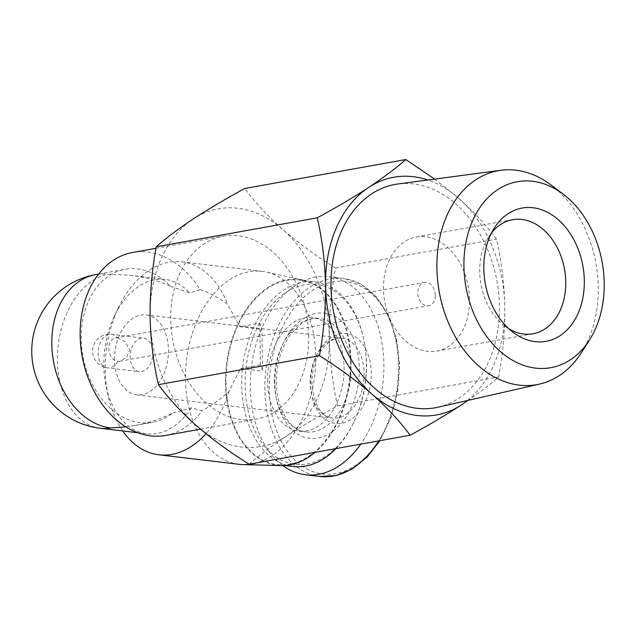 <?xml version="1.0" encoding="UTF-8"?>
<svg xmlns="http://www.w3.org/2000/svg" width="636" height="636" viewBox="0 0 636 636"><rect width="100%" height="100%" fill="white"/><g stroke="black" fill="none" stroke-linecap="round" stroke-linejoin="round"><path stroke-width="0.48" stroke-dasharray="3.18 2.39" d="M98.628 274.06L125.173 269.282A77.735 56.946 79.8 0 1 170.551 286.256C158.181 280.683 144.706 277.018 130.126 275.253L108.295 274.219A77.735 56.946 79.8 0 0 95.734 274.577M125.833 426.867L134.625 425.548C148.339 423.059 160.98 418.893 172.547 413.074A77.735 56.946 79.8 0 1 152.704 422.296A77.735 56.946 79.8 0 1 82.895 355.874A77.735 56.946 79.8 0 1 125.173 269.282M165.583 435.429A92.943 68.084 79.8 0 0 201.978 410.665L191.372 407.875L172.547 413.074M170.551 286.256L189.568 292.878L200.078 289.571A92.943 68.084 79.8 0 0 132.67 252.484M308.691 335.848A92.943 68.084 79.8 0 0 223.244 236.187A92.943 68.084 79.8 0 0 172.69 339.719A92.943 68.084 79.8 0 0 256.157 419.14A92.943 68.084 79.8 0 0 308.691 335.848M259.814 323.16L260.474 364.929L262.62 371.138L261.968 329.361L259.814 323.16L239.899 326.745L261.968 329.361M200.078 289.571C209.872 292.942 219.094 297.918 227.752 304.517L239.899 326.745M260.474 364.929L240.551 368.514L229.119 391.196C220.732 399.018 211.685 405.506 201.978 410.665M240.551 368.514L262.62 371.138M249.089 464.224C258.932 455.535 271.286 446.249 286.136 436.375C301.392 426.43 318.557 416.286 337.629 405.927C332.676 384.359 329.901 361.812 329.321 338.296C329.17 314.701 331.213 291.288 335.466 268.066C316.036 255.91 298.515 243.079 282.885 229.588C267.684 216.025 254.972 202.328 244.765 188.502M329.321 338.296A120.745 88.452 79.8 0 0 282.885 229.588A120.745 88.452 79.8 0 0 193.264 218.951A120.745 88.452 79.8 0 0 150.08 317.022A120.745 88.452 79.8 0 0 196.516 425.738A120.745 88.452 79.8 0 0 286.136 436.375A120.745 88.452 79.8 0 0 329.321 338.296M434.642 179.098L458.373 198.011C473.582 211.573 486.286 225.263 496.501 239.096C501.454 260.673 504.229 283.211 504.809 306.727C504.968 330.322 502.917 353.735 498.664 376.957C488.822 385.647 476.475 394.924 461.625 404.806M335.466 268.066L496.501 239.096M337.629 405.927L498.664 376.957M581.352 352.734A108.692 79.619 79.8 0 0 598.261 287.241A108.692 79.619 79.8 0 0 551.189 185.084M438.021 407.207A113.462 83.117 79.8 0 0 499.403 306.083A113.462 83.117 79.8 0 0 397.858 183.987M467.524 400.489A120.745 88.452 79.8 0 0 504.809 306.727A120.745 88.452 79.8 0 0 458.373 198.011A120.745 88.452 79.8 0 0 427.853 179.996M191.372 407.875A77.735 51.643 96.8 0 1 146.749 433.792A77.735 51.643 96.8 0 1 106.133 386.561A77.735 51.643 96.8 0 1 114.528 315.806A77.735 51.643 96.8 0 1 165.074 279.403A77.735 51.643 96.8 0 1 189.568 292.878M229.119 391.196A97.173 64.554 96.8 0 1 206 433.712M122.708 430.938A97.173 64.554 96.8 0 1 108.112 395.767A97.173 64.554 96.8 0 1 105.234 370.017A97.173 64.554 96.8 0 1 118.606 307.323A97.173 64.554 96.8 0 1 181.793 261.817A97.173 64.554 96.8 0 1 227.752 304.517M239.152 464.328A97.173 64.554 96.8 0 1 185.513 379.549A97.173 64.554 96.8 0 1 262.064 271.341A97.173 64.554 96.8 0 1 266.023 272.001A97.173 64.554 96.8 0 1 315.559 365.366A97.173 64.554 96.8 0 1 256.713 462.849M281.064 465.552A93.627 62.201 96.8 0 1 225.518 383.588A93.627 62.201 96.8 0 1 303.094 279.967A93.627 62.201 96.8 0 1 350.667 353.886A93.627 62.201 96.8 0 1 314.987 452.371M225.971 383.508A92.943 61.748 96.8 0 1 299.198 280.007A92.943 61.748 96.8 0 1 349.554 379.581A92.943 61.748 96.8 0 1 277.28 464.598A92.943 61.748 96.8 0 1 225.971 383.508M293.069 466.474A92.943 61.748 96.8 0 1 241.76 385.384A92.943 61.748 96.8 0 1 314.979 281.883A92.943 61.748 96.8 0 1 363.546 338.344A92.943 61.748 96.8 0 1 353.505 422.948A92.943 61.748 96.8 0 1 336.007 448.587M245.13 385.305A90.558 60.158 96.8 0 1 296.058 287.202A90.558 60.158 96.8 0 1 363.784 339.481A90.558 60.158 96.8 0 1 354.006 421.907A90.558 60.158 96.8 0 1 287.003 462.483A90.558 60.158 96.8 0 1 245.13 385.305M267.518 381.274A57.137 37.953 96.8 0 1 312.53 317.65A57.137 37.953 96.8 0 1 343.488 378.865A57.137 37.953 96.8 0 1 299.063 431.128A57.137 37.953 96.8 0 1 267.518 381.274M282.805 465.56A99.701 66.239 96.8 0 1 250.29 387.745A99.701 66.239 96.8 0 1 328.844 276.716A99.701 66.239 96.8 0 1 381.521 340.165A99.701 66.239 96.8 0 1 360.795 444.127M310.567 384.017A45.307 30.099 96.8 0 1 355.484 337.032A45.307 30.099 96.8 0 1 356.709 414.624A45.307 30.099 96.8 0 1 310.567 384.017M435.294 295.096A11.83 8.666 79.8 0 0 424.419 282.408A11.83 8.666 79.8 0 0 417.979 295.589A11.83 8.666 79.8 0 0 428.608 305.693A11.83 8.666 79.8 0 0 435.294 295.096M117.406 337.939L125.379 341.755L129.601 350.094L126.564 357.44L119.87 361.256L117.771 361.328A11.83 8.666 -100.2 0 1 108.883 349.88A11.83 8.666 -100.2 0 1 115.49 337.986A11.83 8.666 -100.2 0 1 117.406 337.939A16.902 11.225 96.8 0 0 111.491 334.305A16.902 16.902 0 0 0 92.602 351.35A16.902 16.902 0 0 0 107.508 367.87A16.902 11.225 96.8 0 1 98.183 353.123A16.902 11.225 96.8 0 1 111.491 334.305L143.482 338.106A16.902 11.225 96.8 0 1 152.632 356.208A16.902 11.225 96.8 0 1 139.491 371.663A16.902 11.225 96.8 0 1 130.165 356.923A16.902 11.225 96.8 0 1 143.482 338.106M469.519 299.159A57.948 42.445 79.8 0 0 416.246 237.021A57.948 42.445 79.8 0 0 384.732 301.567A57.948 42.445 79.8 0 0 436.773 351.08A57.948 42.445 79.8 0 0 469.519 299.159M491.62 232.712A57.948 42.445 79.8 0 0 488.75 236.719A57.948 42.445 79.8 0 0 504.833 326.093A57.948 42.445 79.8 0 0 508.911 328.852M114.528 359.73A40.235 26.728 96.8 0 1 146.232 314.923A40.235 26.728 96.8 0 1 168.031 358.036A40.235 26.728 96.8 0 1 136.74 394.837A40.235 26.728 96.8 0 1 114.528 359.73M100.337 428.282A77.735 51.643 96.8 0 1 57.558 352.734A77.735 51.643 96.8 0 1 108.295 274.219M274.418 382.093A57.137 37.953 96.8 0 1 319.431 318.469A57.137 37.953 96.8 0 1 350.388 379.684A57.137 37.953 96.8 0 1 305.964 431.947A57.137 37.953 96.8 0 1 274.418 382.093M274.847 383.325A63.051 41.889 96.8 0 1 337.358 317.936A63.051 41.889 96.8 0 1 339.06 425.921A63.051 41.889 96.8 0 1 274.847 383.325M319.94 476.475A99.701 66.239 96.8 0 1 264.894 389.478A99.701 66.239 96.8 0 1 343.448 278.457A99.701 66.239 96.8 0 1 395.497 338.829A99.701 66.239 96.8 0 1 378.674 440.907M269.235 389.439A96.911 64.379 96.8 0 1 365.326 288.927A96.911 64.379 96.8 0 1 367.934 454.899A96.911 64.379 96.8 0 1 269.235 389.439M117.771 361.328A16.902 11.225 96.8 0 1 107.508 367.87L139.491 371.663M310.201 382.959A40.235 26.728 96.8 0 1 341.898 338.153A40.235 26.728 96.8 0 1 363.705 381.258A40.235 26.728 96.8 0 1 332.413 418.067A40.235 26.728 96.8 0 1 310.201 382.959M134.625 425.548L152.704 422.296M200.483 429.157L256.157 419.14M155.963 248.286L223.244 236.187M106.133 386.561L108.112 395.767M114.528 315.806L118.606 307.323M137.646 432.711L146.749 433.792M130.126 275.253L165.074 279.403M181.793 261.817L262.064 271.341M303.094 279.967L266.023 272.001M277.28 464.598L284.713 465.48M299.198 280.007L314.979 281.883M363.784 339.481L363.546 338.344M354.006 421.907L353.505 422.948M299.063 431.128L305.964 431.947C291.447 431.232 276.429 410.355 276.374 382.713C276.421 363.625 281.263 347.375 290.898 333.98L301.432 323.565C307.641 319.415 313.643 317.714 319.431 318.469L312.53 317.65M328.844 276.716L343.448 278.457L361.129 284.276L376.576 296.988L388.644 315.615L396.506 338.805L399.591 364.841L397.691 391.824L390.949 417.749L379.851 440.692M119.87 361.24L428.608 305.693M115.49 337.986L424.419 282.408M436.773 351.08L533.008 333.773M416.246 237.021L512.489 219.706M504.833 326.093L513.133 332.366M488.75 236.719L494.347 227.942M136.74 394.837L332.413 418.067C320.838 416.413 313.993 404.886 311.871 383.492C311.926 369.914 315.353 358.41 322.15 348.973L329.528 341.675C333.892 338.789 338.018 337.613 341.898 338.153L146.232 314.923"/><path stroke-width="0.95" d="M98.628 274.06L95.734 274.577A77.735 56.946 79.8 0 0 51.802 344.235A77.735 56.946 79.8 0 0 110.712 427.948L125.833 426.867M155.963 248.286L132.67 252.484A92.943 68.084 79.8 0 0 82.116 356.017A92.943 68.084 79.8 0 0 165.583 435.429L200.483 429.157M405.8 159.525L244.765 188.502C225.693 198.845 208.529 208.998 193.264 218.951C178.43 228.817 166.083 238.095 156.225 246.792C151.972 270.022 149.921 293.435 150.08 317.022C150.668 340.546 153.435 363.084 158.388 384.653C168.588 398.478 181.292 412.168 196.516 425.738C212.138 439.222 229.668 452.053 249.089 464.224L410.133 435.247C399.933 421.43 387.229 407.732 372.004 394.161C356.383 380.678 338.853 367.854 319.423 355.683C323.676 332.453 325.727 309.04 325.568 285.453C324.988 261.929 322.214 239.382 317.261 217.822C336.333 207.471 353.497 197.327 368.753 187.374C383.595 177.508 395.942 168.222 405.8 159.525L434.642 179.098M158.388 384.653L319.423 355.683M156.225 246.792L317.261 217.822M427.853 179.996A120.745 88.452 79.8 0 0 368.753 187.374A120.745 88.452 79.8 0 0 325.568 285.453A120.745 88.452 79.8 0 0 372.004 394.161A120.745 88.452 79.8 0 0 461.625 404.806C446.369 414.744 429.205 424.896 410.133 435.247M584.317 280.667A67.702 49.592 79.8 0 0 549.846 213.585A67.702 49.592 79.8 0 0 494.347 227.942A67.702 49.592 79.8 0 0 513.133 332.366A67.702 49.592 79.8 0 0 584.317 280.667M604.2 283.028A94.486 69.221 79.8 0 0 563.281 194.219A94.486 69.221 79.8 0 0 472.715 220.501A94.486 69.221 79.8 0 0 495.452 346.882A94.486 69.221 79.8 0 0 589.5 339.958A94.486 69.221 79.8 0 0 604.2 283.028M563.281 194.219L551.189 185.084A108.692 79.619 79.8 0 0 500.977 170.273A108.692 79.619 79.8 0 0 439.222 291.765A108.692 79.619 79.8 0 0 539.455 384.112A108.692 79.619 79.8 0 0 581.352 352.734L589.5 339.958M500.977 170.273L397.858 183.987A113.462 83.117 79.8 0 0 333.383 310.805A113.462 83.117 79.8 0 0 438.021 407.207L539.455 384.112M461.625 404.806A120.745 88.452 79.8 0 0 467.524 400.489M206 433.712A97.173 64.554 96.8 0 1 158.881 454.804A97.173 64.554 96.8 0 1 122.708 430.938M256.713 462.849A97.173 64.554 96.8 0 1 243.159 464.614A97.173 64.554 96.8 0 1 239.152 464.328L158.881 454.804M314.987 452.371A93.627 62.201 96.8 0 1 281.064 465.552L243.159 464.614M336.007 448.587A92.943 61.748 96.8 0 1 293.069 466.474L284.713 465.48M360.795 444.127A99.701 66.239 96.8 0 1 305.336 474.734A99.701 66.239 96.8 0 1 282.805 465.56M508.911 328.852A57.948 42.445 79.8 0 0 533.008 333.773A57.948 42.445 79.8 0 0 565.754 281.843A57.948 42.445 79.8 0 0 512.489 219.706A57.948 42.445 79.8 0 0 491.62 232.712M110.712 427.948A77.735 51.643 96.8 0 1 100.337 428.282L137.646 432.711M378.674 440.907A99.701 66.239 96.8 0 1 319.94 476.475L305.336 474.734M95.734 274.577A77.735 77.735 0 0 0 100.337 428.282M379.851 440.692L367.115 457.085L352.312 468.923L336.285 475.521L319.94 476.475"/></g></svg>
